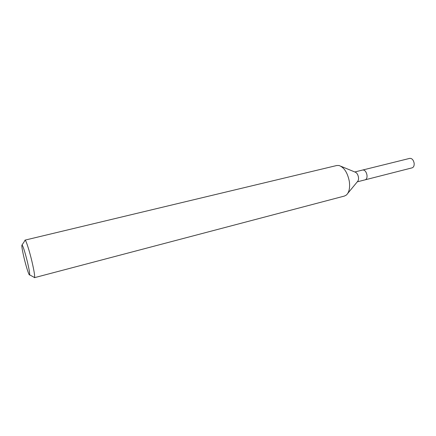 <?xml version="1.0" encoding="UTF-8"?>
<svg xmlns="http://www.w3.org/2000/svg" width="436" height="436" viewBox="0 0 436 436"><rect width="100%" height="100%" fill="white"/><g stroke="black" fill="none" stroke-linecap="round" stroke-linejoin="round"><path stroke-width="0.65" d="M340.996 166.307L355.111 172.106C356.779 172.716 357.885 174.4 358.447 177.152C358.714 179.185 358.392 180.657 357.493 181.567L347.792 193.35M354.795 171.975L362.785 169.996C364.796 169.942 366.191 171.615 366.97 175.005C367.254 177.632 366.676 179.229 365.248 179.801L357.275 181.834M24.781 240.797L25.005 240.127L336.799 165.5L339.083 165.517C344.102 167.359 347.508 172.612 349.301 181.278C350.146 187.671 349.203 192.227 346.478 194.952L344.473 196.042L34.444 277.678L33.926 277.192M25.005 240.127L25.179 240.187C26.193 240.732 29.523 251.185 31.986 261.649C34.062 270.652 34.924 275.95 34.569 277.547L34.444 277.678M24.04 257.801C22.067 249.288 21.419 244.994 22.094 244.907C23.288 246.727 25.075 252.466 27.463 262.118C29.136 269.29 29.85 273.536 29.621 274.844C29.223 276.293 26.236 267.099 24.04 257.801M362.839 169.986L409.769 158.372C411.927 158.268 413.383 159.849 414.129 163.124C414.358 165.669 413.699 167.239 412.145 167.833L365.303 179.785M366.97 175.005C367.254 177.632 366.676 179.229 365.248 179.796M22.094 244.907L25.179 240.187M29.621 274.844L34.569 277.547"/></g></svg>
